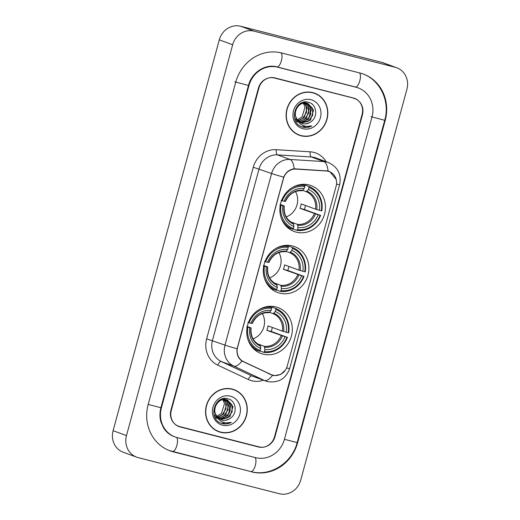 <?xml version="1.0" encoding="UTF-8"?>
<svg xmlns="http://www.w3.org/2000/svg" width="520" height="520" viewBox="0 0 520 520"><rect width="100%" height="100%" fill="white"/><g stroke="black" fill="none" stroke-linecap="round" stroke-linejoin="round"><path stroke-width="0.78" d="M292.507 245.953A24.466 22.568 110.1 0 0 264.537 262.867A24.466 22.568 110.1 0 0 277.693 292.519A24.466 22.568 110.1 0 0 279.689 293.137A24.466 22.568 110.1 0 0 307.658 276.231A24.466 22.568 110.1 0 0 294.502 246.571A24.466 22.568 110.1 0 0 292.507 245.953M275.938 306.937A24.466 22.568 110.1 0 0 247.969 323.85A24.466 22.568 110.1 0 0 261.125 353.509A24.466 22.568 110.1 0 0 263.12 354.126A24.466 22.568 110.1 0 0 291.089 337.214A24.466 22.568 110.1 0 0 277.933 307.554A24.466 22.568 110.1 0 0 275.938 306.937M309.075 184.964A24.466 22.568 110.1 0 0 281.106 201.877A24.466 22.568 110.1 0 0 294.262 231.536A24.466 22.568 110.1 0 0 296.257 232.154A24.466 22.568 110.1 0 0 324.226 215.241A24.466 22.568 110.1 0 0 311.07 185.582A24.466 22.568 110.1 0 0 309.075 184.964M328.244 171.301A12.461 11.499 110.1 0 0 326.261 170.989L295.867 169.091A12.461 11.499 110.1 0 0 283.439 178.568L237.562 347.425A12.461 11.499 110.1 0 0 243.555 361.621L270.966 374.504A12.461 11.499 110.1 0 0 271.837 374.868A12.461 11.499 110.1 0 0 287.261 366.015L336.128 186.173A12.461 11.499 110.1 0 0 329.257 171.613A12.461 11.499 110.1 0 0 328.244 171.301M274.514 436.8L362.082 114.504A13.845 12.772 110.1 0 0 354.451 98.326A13.845 12.772 110.1 0 0 353.327 97.981L274.878 77.909A13.845 12.772 110.1 0 0 258.869 88.101L171.301 410.391A13.845 12.772 110.1 0 0 178.932 426.569A13.845 12.772 110.1 0 0 180.056 426.913L258.505 446.986A13.845 12.772 110.1 0 0 274.514 436.8M177.158 437.6L255.6 457.665A24.928 22.997 110.1 0 0 284.427 439.329L371.988 117.039A24.928 22.997 110.1 0 0 358.26 87.926A24.928 22.997 110.1 0 0 356.226 87.295L277.784 67.23A24.928 22.997 110.1 0 0 248.957 85.566L161.395 407.856A24.928 22.997 110.1 0 0 175.123 436.969A24.928 22.997 110.1 0 0 177.158 437.6M279.357 493.74A18.466 17.037 110.1 0 0 300.709 480.155L406.9 89.31A18.466 17.037 110.1 0 0 396.728 67.743A18.466 17.037 110.1 0 0 395.226 67.275L254.026 31.155A18.466 17.037 110.1 0 0 232.674 44.739L126.484 435.584A18.466 17.037 110.1 0 0 136.656 457.151A18.466 17.037 110.1 0 0 138.157 457.62L279.357 493.74M396.728 67.743L383.344 62.849A18.466 17.037 110.1 0 0 381.843 62.38L240.643 26.26A18.466 17.037 110.1 0 0 219.291 39.845L113.1 430.69A18.466 17.037 110.1 0 0 123.273 452.257L136.656 457.151M178.269 426.303A13.845 12.772 110.1 0 0 178.718 426.426L257.166 446.491A13.845 12.772 110.1 0 0 258.583 446.765M355.03 98.742A13.845 12.772 110.1 0 0 353.776 98.105M251.732 471.913A39.696 36.621 110.1 0 0 297.635 442.709L385.203 120.419A39.696 36.621 110.1 0 0 363.331 74.055A39.696 36.621 110.1 0 0 360.1 73.047L281.651 52.982A39.696 36.621 110.1 0 0 235.749 82.186L148.18 404.482A39.696 36.621 110.1 0 0 170.053 450.84A39.696 36.621 110.1 0 0 173.284 451.848L250.776 471.562M312.832 92.619A22.386 20.651 110.1 0 0 287.235 108.095A22.386 20.651 110.1 0 0 299.28 135.233A22.386 20.651 110.1 0 0 301.1 135.798A22.386 20.651 110.1 0 0 326.697 120.328A22.386 20.651 110.1 0 0 314.659 93.184A22.386 20.651 110.1 0 0 312.832 92.619M298.61 134.979A22.386 20.651 110.1 0 0 299.761 135.31A22.386 20.651 110.1 0 0 301.62 135.688M232.284 389.097A22.386 20.651 110.1 0 0 206.687 404.573A22.386 20.651 110.1 0 0 218.725 431.71A22.386 20.651 110.1 0 0 220.552 432.276A22.386 20.651 110.1 0 0 246.149 416.8A22.386 20.651 110.1 0 0 234.104 389.662A22.386 20.651 110.1 0 0 232.284 389.097M218.062 431.45A22.386 20.651 110.1 0 0 219.213 431.788A22.386 20.651 110.1 0 0 221.072 432.166M285.422 370.038L280.625 374.465L274.346 375.648L272.565 375.329L241.975 361.036C238.108 358.183 236.477 354.088 237.088 348.757L283.712 177.151C285.87 172.256 289.367 169.468 294.203 168.799L328.107 171.008L329.784 171.587L336.317 179.634M272.701 375.043L270.725 374.666M352.339 97.819L273.462 77.642L352.339 97.819A13.845 12.772 110.1 0 1 353.47 98.169A13.845 12.772 110.1 0 0 352.339 97.819L274.411 78.026A13.845 12.772 110.1 0 0 258.394 88.218L170.95 410.066A13.845 12.772 110.1 0 0 178.581 426.238A13.845 12.772 110.1 0 0 179.706 426.589L258.973 446.869A13.845 12.772 110.1 0 0 274.989 436.683L362.434 114.829A13.845 12.772 110.1 0 0 354.803 98.657A13.845 12.772 110.1 0 0 353.678 98.306M236.191 390.825A22.386 20.651 110.1 0 0 233.435 389.428M316.739 94.348A22.386 20.651 110.1 0 0 313.983 92.95M314.581 93.405A22.159 20.442 110.1 0 0 312.774 92.84A22.159 20.442 110.1 0 0 287.437 108.16A22.159 20.442 110.1 0 0 299.358 135.018A22.159 20.442 110.1 0 0 301.164 135.577A22.159 20.442 110.1 0 0 326.495 120.263A22.159 20.442 110.1 0 0 314.581 93.405L313.242 92.911A22.159 20.442 110.1 0 0 311.435 92.352A22.159 20.442 110.1 0 0 310.973 92.242M297.668 121.921L295.51 120.802M298.682 122.206L294.554 118.138M303.673 102.226L306.683 103.044M297.85 121.004L294.931 114.907L296.433 107.692L301.048 103.558L307.203 103.233C299.344 100.705 291.824 112.307 297.031 119.509L302.562 123.663C305.389 124.326 308.055 123.767 310.557 121.992C307.294 123.838 304.531 124.358 302.269 123.552M303.316 103.181L305.065 107.094L301.977 117.026L297.232 119.815M304.584 102.999L307.19 107.874L304.103 117.806L298.025 120.861M303.375 102.213L306.248 106.197L306.553 112.288L302.666 118.424L297.817 120.62M305.793 103.005L309.315 108.648L306.228 118.58L298.889 121.726M304.531 102.336L308.106 106.327L308.62 113.295L304.298 119.567L298.668 121.524M306.937 103.168L311.441 109.427L308.353 119.359L299.812 122.434M306.651 103.116L310.486 107.744L309.491 117.013L304.07 121.622L299.579 122.272M308.029 103.487L313.567 110.201L310.479 120.14L300.788 122.999M307.749 103.389L312.5 108.245L312.695 115.401L308.269 121.316L301.32 123.006M310.557 121.992C318.409 117.403 316.849 104.325 308.867 102.414C295.009 97.682 288.002 122.856 302.185 126.939L302.881 127.14C305.949 127.888 308.939 127.478 311.838 125.912C308.698 126.841 305.656 126.659 302.718 125.366C300.261 124.234 298.447 122.401 297.264 119.867M310.908 99.697A15.047 13.884 110.1 0 0 293.507 110.767A15.047 13.884 110.1 0 0 303.024 128.726A15.047 13.884 110.1 0 0 320.431 117.656A15.047 13.884 110.1 0 0 310.908 99.697M295.854 133.582A22.159 20.442 110.1 0 0 298.019 134.531L299.358 135.018M311.838 125.912L301.99 126.867M310.921 113.256L309.601 116.825M234.026 389.876A22.159 20.442 110.1 0 0 232.219 389.318A22.159 20.442 110.1 0 0 206.889 404.632A22.159 20.442 110.1 0 0 218.803 431.496A22.159 20.442 110.1 0 0 220.61 432.055A22.159 20.442 110.1 0 0 245.947 416.735A22.159 20.442 110.1 0 0 234.026 389.876L232.687 389.389A22.159 20.442 110.1 0 0 230.886 388.83A22.159 20.442 110.1 0 0 230.425 388.719M217.119 418.399L214.962 417.281M218.127 418.685L214 414.615M223.119 398.704L227.474 399.965L233.012 406.679L229.925 416.611L220.239 419.478M227.474 399.965L226.655 399.711C218.79 397.176 211.276 408.785 216.483 415.987L222.008 420.134C224.842 420.797 227.506 420.245 230.003 418.47C226.746 420.31 223.983 420.829 221.715 420.03M217.302 417.482L214.377 411.379L215.885 404.17L220.493 400.036L226.122 399.516M222.761 399.659L224.517 403.572L221.429 413.504L216.678 416.293M224.036 399.477L226.642 404.346L223.555 414.284L217.477 417.339M222.82 398.684L225.7 402.675L226.005 408.766L222.118 414.895L217.269 417.092M225.238 399.477L228.768 405.125L225.68 415.058L218.342 418.204M223.983 398.814L227.558 402.805L228.072 409.767L223.743 416.046L218.114 417.996M226.382 399.646L230.893 405.899L227.806 415.838L219.264 418.906M226.103 399.588L229.938 404.222L228.943 413.491L223.516 418.1L219.024 418.743M227.201 399.867L231.953 404.723L232.147 411.879L227.714 417.794L220.766 419.484M230.003 418.47C237.861 413.881 236.301 400.797 228.319 398.892C214.455 394.16 207.454 419.328 221.637 423.416L222.326 423.618C225.4 424.365 228.384 423.95 231.29 422.383C228.15 423.319 225.108 423.137 222.164 421.844C219.713 420.713 217.893 418.88 216.717 416.344M230.36 396.168A15.047 13.884 110.1 0 0 212.953 407.245A15.047 13.884 110.1 0 0 222.475 425.197A15.047 13.884 110.1 0 0 239.876 414.128A15.047 13.884 110.1 0 0 230.36 396.168M215.306 430.053A22.159 20.442 110.1 0 0 217.464 431.002L218.803 431.496M231.29 422.383L221.442 423.345M230.373 409.734L229.053 413.303M280.41 204.529L284.07 205.868L282.925 205.725A19.851 18.311 110.1 0 0 293.93 226.493L292.793 229.327L289.211 228.014A22.893 21.119 110.1 0 1 287.007 227.025M304.779 185.906L305.279 185.139L308.861 186.446L308.952 187.467A21.97 20.267 110.1 0 1 321.308 210.782L315.549 209.164L301.178 203.905A17.082 15.756 -69.9 0 1 299.969 208.351L304.33 209.469A21.924 20.228 110.1 0 0 305.461 205.472M304.33 209.469L320.099 215.234A21.97 20.267 110.1 0 1 297.499 229.606L296.92 230.38A22.893 21.119 110.1 0 0 320.593 215.326M296.92 230.38L293.345 229.073L293.267 228.261M281.112 217.646A22.893 21.119 110.1 0 0 292.793 229.327M281.06 200.447L282.224 200.785A21.97 20.267 110.1 0 1 304.824 186.407L304.733 185.393A22.893 21.119 110.1 0 0 292.065 187.707M304.733 185.393L301.997 184.392M279.851 204.9L281.014 205.238A21.97 20.267 110.1 0 0 293.371 228.553M297.499 229.606L298.058 227.546A19.851 18.311 110.1 0 0 318.188 214.747L320.099 215.234M281.014 205.238L282.925 205.725M304.824 186.407L304.265 188.468A19.851 18.311 110.1 0 0 284.135 201.272L282.224 200.785M318.188 214.747L299.969 208.351M290.791 221.93L297.44 224.361L298.058 227.546M293.93 226.493L293.312 223.308C286.618 220.058 283.589 214.266 284.232 205.946M285.441 201.494C289.12 193.921 294.73 190.314 302.263 190.684L304.265 188.468M284.135 201.272L285.279 201.416M284.07 205.868L284.05 205.927A17.758 16.38 110.1 0 0 293.728 224.178M321.308 210.782L321.802 210.873A22.893 21.119 110.1 0 0 308.861 186.446M319.397 210.294A19.851 18.311 110.1 0 0 308.392 189.527L308.952 187.467M308.392 189.527L306.312 191.724L302.776 190.431M286.202 216.899A17.082 15.756 110.1 0 0 295.471 191.568M263.842 265.519L267.501 266.858L266.357 266.708A19.851 18.311 110.1 0 0 277.361 287.482L276.224 290.31L272.642 289.003A22.893 21.119 110.1 0 1 270.433 288.008M288.21 246.889L288.711 246.123L292.292 247.436L292.383 248.45A21.97 20.267 110.1 0 1 304.74 271.772L298.981 270.147L284.609 264.888A17.082 15.756 -69.9 0 1 283.4 269.341L287.762 270.459A21.924 20.228 110.1 0 0 288.892 266.454M287.762 270.459L303.531 276.218A21.97 20.267 110.1 0 1 280.93 290.596L280.351 291.369A22.893 21.119 110.1 0 0 304.025 276.308M280.351 291.369L276.77 290.056L276.699 289.244M264.543 278.636A22.893 21.119 110.1 0 0 276.224 290.31M264.492 261.437L265.655 261.768A21.97 20.267 110.1 0 1 288.256 247.397L288.158 246.376A22.893 21.119 110.1 0 0 275.496 248.697M288.158 246.376L285.428 245.375M263.276 265.889L264.446 266.221A21.97 20.267 110.1 0 0 276.803 289.543M280.93 290.596L281.489 288.535A19.851 18.311 110.1 0 0 301.62 275.73L303.531 276.218M264.446 266.221L266.357 266.708M288.256 247.397L287.69 249.457A19.851 18.311 110.1 0 0 267.566 262.256L265.655 261.768M301.62 275.73L283.4 269.341M274.222 282.919L280.872 285.35L281.489 288.535M277.361 287.482L276.757 284.297C270.049 281.041 267.014 275.256 267.663 266.929M268.873 262.483C272.552 254.904 278.155 251.303 285.695 251.674L287.69 249.457M267.566 262.256L268.71 262.405M267.501 266.858L267.481 266.916A17.758 16.38 110.1 0 0 277.154 285.168M304.74 271.772L305.233 271.856A22.893 21.119 110.1 0 0 292.292 247.436M302.829 271.278A19.851 18.311 110.1 0 0 291.824 250.51L292.383 248.45M291.824 250.51L289.738 252.707L286.208 251.42M269.633 277.882A17.082 15.756 110.1 0 0 278.902 252.558M247.273 326.502L250.933 327.841L249.782 327.697A19.851 18.311 110.1 0 0 260.793 348.465L259.656 351.299L256.074 349.993A22.893 21.119 110.1 0 1 253.864 348.998M271.635 307.879L272.142 307.112L275.717 308.418L275.815 309.439A21.97 20.267 110.1 0 1 288.171 332.755L282.412 331.136L268.034 325.877A17.082 15.756 -69.9 0 1 266.825 330.33L271.193 331.442A21.924 20.228 110.1 0 0 272.324 327.444M271.193 331.442L286.962 337.207A21.97 20.267 110.1 0 1 264.361 351.585L263.783 352.352A22.893 21.119 110.1 0 0 287.456 337.298M263.783 352.352L260.202 351.046L260.13 350.233M247.975 339.619A22.893 21.119 110.1 0 0 259.656 351.299M247.917 322.419L249.087 322.757A21.97 20.267 110.1 0 1 271.681 308.38L271.589 307.365A22.893 21.119 110.1 0 0 258.921 309.68M271.589 307.365L268.86 306.365M246.708 326.872L247.871 327.21A21.97 20.267 110.1 0 0 260.234 350.526M264.361 351.585L264.921 349.525A19.851 18.311 110.1 0 0 285.051 336.719L286.962 337.207M247.871 327.21L249.782 327.697M271.681 308.38L271.122 310.44A19.851 18.311 110.1 0 0 250.991 323.245L249.087 322.757M285.051 336.719L266.825 330.33M257.654 343.902L264.303 346.333L264.921 349.525M260.793 348.465L260.189 345.287C253.481 342.03 250.445 336.238 251.095 327.918M252.304 323.466C255.983 315.894 261.586 312.293 269.126 312.656L271.122 310.44M250.991 323.245L252.142 323.388M250.933 327.841L250.913 327.899A17.758 16.38 110.1 0 0 260.585 346.151M288.171 332.755L288.665 332.846A22.893 21.119 110.1 0 0 275.717 308.418M286.26 332.267A19.851 18.311 110.1 0 0 275.249 311.5L275.815 309.439M275.249 311.5L273.169 313.697L269.639 312.403M253.065 338.871A17.082 15.756 110.1 0 0 262.327 313.541M326.261 170.989L325.273 170.625M295.867 169.091L294.964 168.76M243.555 361.621L242.002 361.049M270.966 374.504L268.32 373.536M362.329 73.684C380.113 79.736 390.319 101.335 384.722 120.296L297.154 442.591L284.433 439.303M250.725 471.543A7.384 2.841 -75.7 0 0 250.828 471.575A7.384 2.841 -75.7 0 0 255.339 465.4A7.384 2.841 -75.7 0 0 254.943 457.496M172.283 451.477A7.384 2.841 -75.7 0 0 172.386 451.51A7.384 2.841 -75.7 0 0 176.891 445.334A7.384 2.841 -75.7 0 0 176.475 437.411M148.187 404.45L160.914 407.738L248.475 85.442C251.784 72.13 265.792 63.596 276.887 66.891A7.384 2.841 104.3 0 1 276.783 66.859M234.741 81.816L248.475 85.442M281.008 52.825A7.384 2.841 104.3 0 1 281.392 60.716A7.384 2.841 104.3 0 1 276.887 66.891L355.329 86.963A7.384 2.841 104.3 0 1 355.225 86.931M359.437 72.885A7.384 2.841 104.3 0 1 359.834 80.782A7.384 2.841 104.3 0 1 355.329 86.963L357.253 87.555M384.722 120.296L370.988 116.669M113.1 430.69L126.484 435.584M219.291 39.845L232.674 44.739M240.643 26.26L254.026 31.155M381.843 62.38L395.226 67.275M257.166 446.491L258.505 446.986M178.718 426.426L180.056 426.913M297.167 442.54L297.635 442.709M172.334 451.497L173.284 451.848M384.735 120.244L385.203 120.419M160.927 407.687L161.395 407.856M248.489 85.391L248.957 85.566M276.835 66.879L277.784 67.23M355.277 86.944L356.226 87.295M263.471 380.218A23.081 21.294 -69.9 0 1 251.771 380.75A23.081 21.294 -69.9 0 1 248.281 379.496L217.737 365.131A23.081 21.294 -69.9 0 1 206.635 338.851L253.26 167.245A23.081 21.294 -69.9 0 1 276.276 149.689L310.141 151.808A23.081 21.294 -69.9 0 1 326.111 161.688M253.26 167.245L271.609 173.505A18.466 17.037 -69.9 0 1 290.017 159.458L323.882 161.571A18.466 17.037 -69.9 0 1 326.827 162.038A18.466 17.037 -69.9 0 1 328.328 162.5L315.783 157.911A18.466 17.037 110.1 0 0 314.281 157.45A18.466 17.037 110.1 0 0 311.337 156.982L277.472 154.869A18.466 17.037 110.1 0 0 259.064 168.916L212.44 340.522A18.466 17.037 110.1 0 0 221.319 361.543L251.856 375.908A18.466 17.037 110.1 0 0 253.149 376.441L265.694 381.03A18.466 17.037 -69.9 0 1 264.407 380.497L233.864 366.132A18.466 17.037 -69.9 0 1 224.984 345.111L271.609 173.505A16.152 0.579 15.2 0 0 283.712 177.151M328.081 171.002A16.152 6.013 93.6 0 0 323.882 161.571L311.337 156.982A4.615 1.716 -86.4 0 1 310.141 151.808M286.572 367.965A16.152 0.579 15.2 0 0 289.692 368.459L339.644 184.607A16.152 0.579 -164.8 0 1 336.518 184.113M237.088 348.757A16.152 0.579 -164.8 0 1 224.984 345.111L206.635 338.851M241.975 361.036A16.152 6.214 115.2 0 1 233.864 366.132L221.319 361.543A4.615 1.774 -64.8 0 0 217.737 365.131M276.276 149.689A4.615 1.716 -86.4 0 0 277.472 154.869L290.017 159.458A16.152 6.013 93.6 0 1 294.203 168.799M272.565 375.329A16.152 6.214 115.2 0 1 264.407 380.497L251.856 375.908A4.615 1.774 -64.8 0 0 248.281 379.496M267.202 381.498A18.466 17.037 -69.9 0 1 265.694 381.03L267.43 381.57C278.447 383.214 285.864 378.84 289.692 368.459M274.411 78.026L273.286 77.617M297.856 225.238A17.758 16.38 110.1 0 0 315.543 213.987M302.952 190.222A17.758 16.38 110.1 0 0 285.259 201.474M297.44 224.361A17.082 15.756 110.1 0 0 314.34 213.609M316.752 209.534A17.758 16.38 110.1 0 0 307.079 191.282M315.549 209.164A17.082 15.756 110.1 0 0 306.312 191.724M281.288 286.221A17.758 16.38 110.1 0 0 298.974 274.969M286.383 251.212A17.758 16.38 110.1 0 0 268.69 262.464M280.872 285.35A17.082 15.756 110.1 0 0 297.772 274.599M300.183 270.517A17.758 16.38 110.1 0 0 290.511 252.265M298.981 270.147A17.082 15.756 110.1 0 0 289.738 252.707M264.713 347.21A17.758 16.38 110.1 0 0 282.406 335.959M269.808 312.202A17.758 16.38 110.1 0 0 252.122 323.453M264.303 346.333A17.082 15.756 110.1 0 0 281.203 335.589M283.615 331.507A17.758 16.38 110.1 0 0 273.942 313.255M282.412 331.136A17.082 15.756 110.1 0 0 273.169 313.697M271.837 374.868L268.749 373.737M329.257 171.613L326.944 170.768M297.154 442.591C292.136 463.021 270.082 477.029 250.828 471.575L169.046 450.476M174.122 436.605C169.722 434.967 166.192 432.049 163.534 427.843L161.037 422.272C159.64 417.573 159.601 412.731 160.914 407.738M339.644 184.607C341.594 174.356 337.825 166.992 328.328 162.5M354.803 98.657L353.47 98.169M178.581 426.238L177.242 425.75"/></g></svg>
